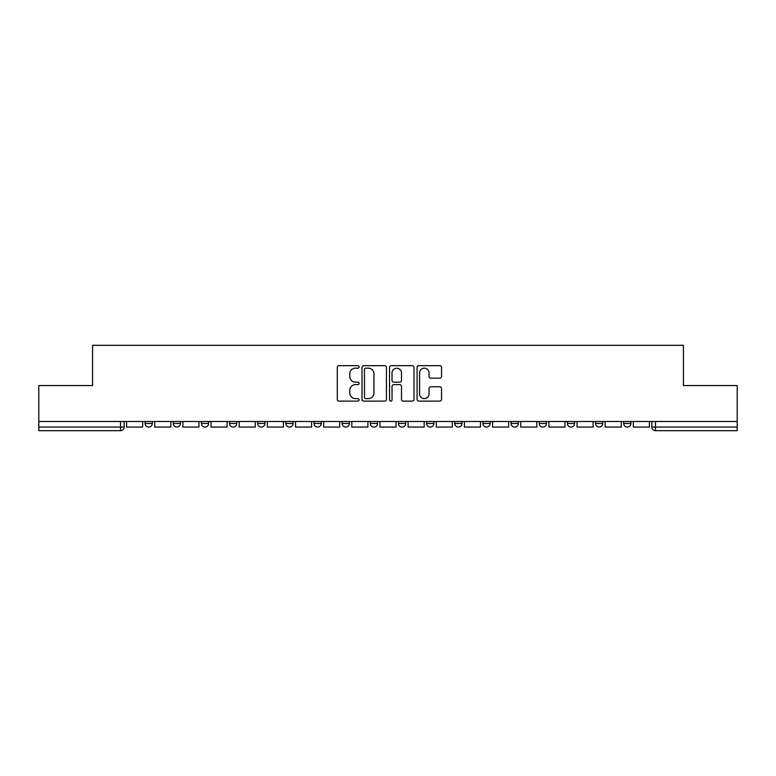 <?xml version="1.0" encoding="UTF-8"?>
<svg xmlns="http://www.w3.org/2000/svg" width="776" height="776" viewBox="0 0 776 776"><rect width="100%" height="100%" fill="white"/><g stroke="black" fill="none" stroke-linecap="round" stroke-linejoin="round"><path stroke-width="1.16" d="M359.123 366.922A1.242 1.242 0 0 0 357.891 365.68L339.063 365.68A1.775 1.775 0 0 0 337.298 367.455L337.298 399.339A1.775 1.775 0 0 0 339.063 401.114L357.891 401.114A1.242 1.242 0 0 0 359.123 399.873A1.242 1.242 0 0 0 357.891 398.631L355.447 398.631A5.665 5.665 0 0 1 349.782 392.966L349.782 390.309A5.665 5.665 0 0 1 355.447 384.634L357.891 384.634A1.242 1.242 0 0 0 359.123 383.402A1.242 1.242 0 0 0 357.891 382.161L355.447 382.161A5.665 5.665 0 0 1 349.782 376.486L349.782 373.828A5.665 5.665 0 0 1 355.447 368.163L357.891 368.163A1.242 1.242 0 0 0 359.123 366.922M454.775 421.475L454.775 423.463L461.992 423.463A3.608 3.608 0 0 1 458.383 427.072A3.608 3.608 0 0 1 454.775 423.463L454.775 421.475M370.317 421.475L370.317 423.463L377.534 423.463A3.608 3.608 0 0 1 373.925 427.072A3.608 3.608 0 0 1 370.317 423.463L370.317 421.475M314.008 421.475L314.008 423.463L321.225 423.463A3.608 3.608 0 0 1 317.617 427.072A3.608 3.608 0 0 1 314.008 423.463L314.008 421.475M285.859 421.475L285.859 423.463L293.076 423.463A3.608 3.608 0 0 1 289.467 427.072A3.608 3.608 0 0 1 285.859 423.463L285.859 421.475M229.55 421.475L229.55 423.463L236.767 423.463A3.608 3.608 0 0 1 233.159 427.072A3.608 3.608 0 0 1 229.55 423.463L229.55 421.475M439.769 378.174A1.775 1.775 0 0 0 441.544 376.399L441.544 367.455A1.775 1.775 0 0 0 439.769 365.68L418.865 365.68A1.775 1.775 0 0 0 417.09 367.455L417.09 399.339A1.775 1.775 0 0 0 418.865 401.114L439.769 401.114A1.775 1.775 0 0 0 441.544 399.339L441.544 388.534A1.775 1.775 0 0 0 439.769 386.768L430.825 386.768A1.775 1.775 0 0 0 429.05 388.534L429.05 393.898A4.743 4.743 0 0 1 424.317 398.631A4.743 4.743 0 0 1 419.574 393.898L419.574 372.907A4.743 4.743 0 0 1 424.317 368.163A4.743 4.743 0 0 1 429.05 372.907L429.05 376.399A1.775 1.775 0 0 0 430.825 378.174L439.769 378.174M38.8 421.475L38.8 385.565L92.577 385.565L92.577 345.32L683.423 345.32L683.423 385.565L737.2 385.565L737.2 421.475L38.8 421.475L38.8 427.072L124.16 427.072L124.16 421.475L124.16 427.072A3.608 3.608 0 0 1 120.552 430.68L38.8 430.68L38.8 427.072M386.448 367.455A1.775 1.775 0 0 0 384.683 365.68L363.779 365.68A1.775 1.775 0 0 0 362.004 367.455L362.004 399.339A1.775 1.775 0 0 0 363.779 401.114L384.683 401.114A1.775 1.775 0 0 0 386.448 399.339L386.448 367.455M391.317 365.68L412.221 365.68A1.775 1.775 0 0 1 413.996 367.455L413.996 399.339A1.775 1.775 0 0 1 412.221 401.114L403.277 401.114A1.775 1.775 0 0 1 401.502 399.339L401.502 386.409A1.775 1.775 0 0 0 399.737 384.634L393.801 384.634A1.775 1.775 0 0 0 392.025 386.409L392.025 399.873A1.242 1.242 0 0 1 390.794 401.114A1.242 1.242 0 0 1 389.552 399.873L389.552 367.455A1.775 1.775 0 0 1 391.317 365.68M651.84 421.475L651.84 427.072L737.2 427.072L737.2 430.68L655.448 430.68A3.608 3.608 0 0 1 651.84 427.072M737.2 421.475L737.2 427.072M630.907 421.475L630.907 423.463A3.608 3.608 0 0 1 627.299 427.072A3.608 3.608 0 0 1 623.691 423.463L630.907 423.463A3.608 3.608 0 0 1 627.299 427.072M623.691 421.475L623.691 423.463M602.758 421.475L602.758 423.463A3.608 3.608 0 0 1 599.14 427.072A3.608 3.608 0 0 1 595.532 423.463L602.758 423.463M595.532 421.475L595.532 423.463M574.599 421.475L574.599 423.463A3.608 3.608 0 0 1 570.99 427.072A3.608 3.608 0 0 1 567.382 423.463L574.599 423.463M567.382 421.475L567.382 423.463M546.45 421.475L546.45 423.463A3.608 3.608 0 0 1 542.841 427.072A3.608 3.608 0 0 1 539.233 423.463L546.45 423.463M539.233 421.475L539.233 423.463M518.3 421.475L518.3 423.463A3.608 3.608 0 0 1 514.682 427.072A3.608 3.608 0 0 1 511.074 423.463A3.608 3.608 0 0 0 514.682 427.072M511.074 421.475L511.074 423.463L518.3 423.463M490.141 421.475L490.141 423.463A3.608 3.608 0 0 1 486.533 427.072A3.608 3.608 0 0 1 482.924 423.463A3.608 3.608 0 0 0 486.533 427.072M482.924 421.475L482.924 423.463L490.141 423.463M461.992 421.475L461.992 423.463A3.608 3.608 0 0 1 458.383 427.072M433.842 421.475L433.842 423.463A3.608 3.608 0 0 1 430.224 427.072A3.608 3.608 0 0 1 426.616 423.463L433.842 423.463M426.616 421.475L426.616 423.463M405.683 421.475L405.683 423.463A3.608 3.608 0 0 1 402.075 427.072A3.608 3.608 0 0 1 398.466 423.463L405.683 423.463L405.683 421.475M398.466 421.475L398.466 423.463M377.534 421.475L377.534 423.463M349.384 421.475L349.384 423.463A3.608 3.608 0 0 1 345.776 427.072A3.608 3.608 0 0 1 342.158 423.463L349.384 423.463L349.384 421.475M342.158 421.475L342.158 423.463M321.225 421.475L321.225 423.463L321.225 421.475M293.076 423.463L293.076 421.475L293.076 423.463A3.608 3.608 0 0 1 289.467 427.072M264.926 421.475L264.926 423.463A3.608 3.608 0 0 1 261.318 427.072A3.608 3.608 0 0 1 257.7 423.463A3.608 3.608 0 0 0 261.318 427.072A3.608 3.608 0 0 0 264.926 423.463L264.926 421.475M257.7 421.475L257.7 423.463L264.926 423.463M236.767 421.475L236.767 423.463M208.618 421.475L208.618 423.463A3.608 3.608 0 0 1 205.01 427.072A3.608 3.608 0 0 1 201.401 423.463A3.608 3.608 0 0 0 205.01 427.072A3.608 3.608 0 0 0 208.618 423.463L201.401 423.463L201.401 421.475M173.242 421.475L173.242 423.463L180.469 423.463L180.469 421.475L180.469 423.463A3.608 3.608 0 0 1 176.86 427.072A3.608 3.608 0 0 1 173.242 423.463A3.608 3.608 0 0 0 176.86 427.072M145.093 421.475L145.093 423.463L152.309 423.463L152.309 421.475L152.309 423.463A3.608 3.608 0 0 1 148.701 427.072A3.608 3.608 0 0 1 145.093 423.463A3.608 3.608 0 0 0 148.701 427.072M120.552 421.475L120.552 430.68A3.608 3.608 0 0 0 124.16 427.072M365.729 368.163A1.242 1.242 0 0 0 364.487 369.405L364.487 397.39A1.242 1.242 0 0 0 365.729 398.631L368.29 398.631A5.665 5.665 0 0 0 373.964 392.966L373.964 373.828A5.665 5.665 0 0 0 368.29 368.163L365.729 368.163M401.502 372.994A4.743 4.743 0 0 0 396.769 368.251A4.743 4.743 0 0 0 392.025 372.994L392.025 380.385A1.775 1.775 0 0 0 393.801 382.161L399.737 382.161A1.775 1.775 0 0 0 401.502 380.385L401.502 372.994M142.658 421.475L142.658 427.072L126.595 427.072L126.595 421.475M170.807 421.475L170.807 427.072L154.744 427.072L154.744 421.475M198.966 421.475L198.966 427.072L182.903 427.072L182.903 421.475M227.116 421.475L227.116 427.072L211.053 427.072L211.053 421.475M255.265 421.475L255.265 427.072L239.202 427.072L239.202 421.475M283.424 421.475L283.424 427.072L267.361 427.072L267.361 421.475M311.574 421.475L311.574 427.072L295.51 427.072L295.51 421.475M339.723 421.475L339.723 427.072L323.66 427.072L323.66 421.475M367.882 421.475L367.882 427.072L351.819 427.072L351.819 421.475M396.032 421.475L396.032 427.072L379.968 427.072L379.968 421.475M424.181 421.475L424.181 427.072L408.118 427.072L408.118 421.475M452.34 421.475L452.34 427.072L436.277 427.072L436.277 421.475M480.49 421.475L480.49 427.072L464.426 427.072L464.426 421.475M508.639 421.475L508.639 427.072L492.576 427.072L492.576 421.475M536.798 421.475L536.798 427.072L520.735 427.072L520.735 421.475M564.947 421.475L564.947 427.072L548.884 427.072L548.884 421.475M593.097 421.475L593.097 427.072L577.034 427.072L577.034 421.475M621.256 421.475L621.256 427.072L605.193 427.072L605.193 421.475M649.405 421.475L649.405 427.072L633.342 427.072L633.342 421.475M655.448 421.475L655.448 430.68"/></g></svg>
